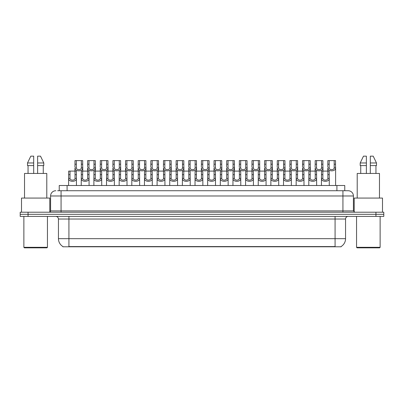 <?xml version="1.0" encoding="UTF-8"?>
<svg xmlns="http://www.w3.org/2000/svg" width="404" height="404" viewBox="0 0 404 404"><rect width="100%" height="100%" fill="white"/><g stroke="black" fill="none" stroke-linecap="round" stroke-linejoin="round"><path stroke-width="0.61" d="M59.236 190.733L59.236 185.497L344.764 185.497L344.764 190.733M341.102 246.536L341.102 246.793L62.898 246.793L62.898 246.536M62.979 246.581A9.171 9.171 0 0 1 58.444 238.673L68.922 238.673L68.922 246.581L335.078 246.581L335.078 238.673L345.556 238.673L345.556 219.029A2.621 2.621 0 0 1 348.172 216.408M58.444 238.673L58.444 219.029C58.292 217.438 57.419 216.564 55.828 216.408M341.021 246.581A9.171 9.171 0 0 0 345.556 238.673M28.058 212.216L383.8 212.216L383.8 214.312L20.2 214.312L20.2 216.408L28.058 216.408L28.058 214.312L20.2 214.312L20.2 212.216L28.058 212.216L28.058 214.312L383.8 214.312L383.8 216.408L28.058 216.408M57.782 190.733L348.091 190.733M57.661 190.733L61.065 190.733L61.065 195.975L50.586 195.975L50.586 210.908A1.308 1.308 0 0 1 49.278 212.216M55.828 190.733A5.237 5.237 0 0 0 50.586 195.975M348.172 190.733A5.237 5.237 0 0 1 353.414 195.975L353.414 210.908L354.722 212.216M322.862 171.089L322.852 178.386C322.942 180.714 327.78 180.714 327.871 178.386L327.861 171.089L321.513 171.089L321.433 185.497M327.861 171.089L329.209 171.089L329.29 185.497M329.29 177.442L329.22 178.386C329.533 182.29 321.19 182.29 321.503 178.386L321.433 177.442M329.184 164.206L329.174 167.907C329.265 170.236 334.103 170.236 334.194 167.907L334.179 160.61L329.184 160.61L329.184 164.206L327.831 164.206L327.831 160.61L329.184 160.61M334.179 160.61L335.532 160.61L335.537 167.907C335.855 171.811 327.513 171.811 327.826 167.907L327.755 171.089M335.613 166.963L335.613 185.497M327.755 166.963L327.831 164.206M310.221 171.089L310.206 178.386C310.297 180.714 315.14 180.714 315.231 178.386L315.216 171.089L308.868 171.089L308.787 185.497M315.216 171.089L316.569 171.089L316.65 185.497M316.65 177.442L316.574 178.386C316.887 182.29 308.55 182.29 308.863 178.386L308.787 177.442M297.576 171.089L297.566 178.386C297.657 180.714 302.495 180.714 302.586 178.386L302.576 171.089L296.228 171.089L296.147 185.497M302.576 171.089L303.924 171.089L304.005 185.497M304.005 177.442L303.934 178.386C304.247 182.29 295.905 182.29 296.218 178.386L296.147 177.442M284.936 171.089L284.926 178.386C285.017 180.714 289.855 180.714 289.946 178.386L289.936 171.089L283.583 171.089L283.507 185.497M289.936 171.089L291.284 171.089L291.365 185.497M291.365 177.442L291.294 178.386C291.607 182.29 283.265 182.29 283.578 178.386L283.507 177.442M272.291 171.089L272.281 178.386C272.372 180.714 277.21 180.714 277.301 178.386L277.29 171.089L270.943 171.089L270.862 185.497M277.29 171.089L278.644 171.089L278.72 185.497M278.72 177.442L278.649 178.386C278.962 182.29 270.619 182.29 270.933 178.386L270.862 177.442M316.539 164.206L316.529 167.907C316.62 170.236 321.458 170.236 321.549 167.907L321.539 160.61L316.539 160.61L316.539 164.206L315.191 164.206L315.191 160.61L316.539 160.61M321.539 160.61L322.892 160.61L322.897 167.907C323.21 171.811 314.868 171.811 315.181 167.907L315.11 171.089M322.968 166.963L322.968 171.089M315.11 166.963L315.191 164.206M303.899 164.206L303.889 167.907C303.98 170.236 308.818 170.236 308.909 167.907L308.898 160.61L303.899 160.61L303.899 164.206L302.546 164.206L302.546 160.61L303.899 160.61M308.898 160.61L310.247 160.61L310.257 167.907C310.57 171.811 302.227 171.811 302.54 167.907L302.47 171.089M310.328 166.963L310.328 171.089M302.47 166.963L302.546 164.206M291.259 164.206L291.244 167.907C291.334 170.236 296.172 170.236 296.268 167.907L296.253 160.61L291.259 160.61L291.259 164.206L289.905 164.206L289.905 160.61L291.259 160.61M296.253 160.61L297.607 160.61L297.612 167.907C297.925 171.811 289.582 171.811 289.9 167.907L289.825 171.089M297.687 166.963L297.687 171.089M289.825 166.963L289.905 164.206M46.92 247.844L24.391 247.844L23.866 247.319L47.445 247.319L46.92 247.844M23.866 216.408L23.866 247.319M47.445 216.408L47.445 247.319M49.803 212.105L49.803 198.071L21.508 198.071L21.508 212.216M46.788 198.071L46.788 173.447L24.523 173.447L24.523 198.071M43.263 165.589L43.263 173.447L43.263 165.589M28.048 165.589L28.048 173.447M33.689 173.447L33.689 165.589L27.507 165.589L27.507 162.969L30.8 156.156L27.507 162.969L33.689 162.969L33.689 156.156L30.8 156.156M37.623 165.589L43.804 165.589L43.804 162.969L40.511 156.156L43.804 162.969L37.623 162.969L37.623 173.447M33.689 165.589L33.689 162.969M40.511 156.156L37.623 156.156L37.623 162.969M379.609 247.844L357.08 247.844L356.555 247.319L380.134 247.319L379.609 247.844M356.555 216.408L356.555 247.319M380.134 216.408L380.134 247.319M382.492 212.216L382.492 198.071L354.197 198.071L354.197 212.105M379.477 198.071L379.477 173.447L357.212 173.447L357.212 198.071M375.952 165.589L375.952 173.447L375.952 165.589M360.737 165.589L360.737 173.447M366.377 162.969L366.377 173.447L366.377 165.589L360.196 165.589L360.196 162.969L363.489 156.156L360.196 162.969L366.377 162.969L366.377 156.156L363.489 156.156M376.493 165.589L376.493 162.969L373.2 156.156L376.493 162.969L376.493 165.589L370.311 165.589L370.311 173.447M373.2 156.156L370.311 156.156L370.311 165.589M376.493 162.969L370.311 162.969M278.614 164.206L278.603 167.907C278.694 170.236 283.532 170.236 283.623 167.907L283.613 160.61L278.614 160.61L278.614 164.206L277.265 164.206L277.265 160.61L278.614 160.61M283.613 160.61L284.961 160.61L284.971 167.907C285.285 171.811 276.942 171.811 277.255 167.907L277.184 171.089M285.042 166.963L285.042 171.089M277.184 166.963L277.265 164.206M259.651 171.089L259.641 178.386C259.732 180.714 264.57 180.714 264.66 178.386L264.65 171.089L258.302 171.089L258.222 185.497M264.65 171.089L265.999 171.089L266.079 185.497M266.079 177.442L266.009 178.386C266.322 182.29 257.979 182.29 258.292 178.386L258.222 177.442M247.011 171.089L246.996 178.386C247.086 180.714 251.929 180.714 252.02 178.386L252.005 171.089L245.657 171.089L245.576 185.497M252.005 171.089L253.358 171.089L253.439 185.497M253.439 177.442L253.364 178.386C253.677 182.29 245.339 182.29 245.652 178.386L245.576 177.442M234.365 171.089L234.355 178.386C234.446 180.714 239.284 180.714 239.375 178.386L239.365 171.089L233.017 171.089L232.936 185.497M239.365 171.089L240.713 171.089L240.794 185.497M240.794 177.442L240.723 178.386C241.037 182.29 232.694 182.29 233.007 178.386L232.936 177.442M221.725 171.089L221.715 178.386C221.806 180.714 226.644 180.714 226.735 178.386L226.725 171.089L220.372 171.089L220.296 185.497M226.725 171.089L228.073 171.089L228.154 185.497M228.154 177.442L228.083 178.386C228.396 182.29 220.054 182.29 220.367 178.386L220.296 177.442M265.973 164.206L265.963 167.907C266.054 170.236 270.892 170.236 270.983 167.907L270.968 160.61L265.973 160.61L265.973 164.206L264.62 164.206L264.62 160.61L265.973 160.61M270.968 160.61L272.321 160.61L272.326 167.907C272.644 171.811 264.302 171.811 264.615 167.907L264.544 171.089M272.402 166.963L272.402 171.089M264.544 166.963L264.62 164.206M253.328 164.206L253.318 167.907C253.409 170.236 258.247 170.236 258.338 167.907L258.328 160.61L253.328 160.61L253.328 164.206L251.98 164.206L251.98 160.61L253.328 160.61M258.328 160.61L259.681 160.61L259.686 167.907C259.999 171.811 251.657 171.811 251.97 167.907L251.899 171.089M259.757 166.963L259.757 171.089M251.899 166.963L251.98 164.206M240.688 164.206L240.678 167.907C240.769 170.236 245.607 170.236 245.698 167.907L245.688 160.61L240.688 160.61L240.688 164.206L239.335 164.206L239.335 160.61L240.688 160.61M245.688 160.61L247.036 160.61L247.046 167.907C247.359 171.811 239.017 171.811 239.33 167.907L239.259 171.089M247.117 166.963L247.117 171.089M239.259 166.963L239.335 164.206M228.048 164.206L228.033 167.907C228.124 170.236 232.962 170.236 233.058 167.907L233.042 160.61L228.048 160.61L228.048 164.206L226.694 164.206L226.694 160.61L228.048 160.61M233.042 160.61L234.396 160.61L234.401 167.907C234.714 171.811 226.371 171.811 226.689 167.907L226.614 171.089M234.477 166.963L234.477 171.089M226.614 166.963L226.694 164.206M209.08 171.089L209.07 178.386C209.161 180.714 213.999 180.714 214.09 178.386L214.08 171.089L207.732 171.089L207.651 185.497M214.08 171.089L215.433 171.089L215.509 185.497M215.509 177.442L215.438 178.386C215.751 182.29 207.409 182.29 207.722 178.386L207.651 177.442M196.44 171.089L196.43 178.386C196.521 180.714 201.359 180.714 201.45 178.386L201.439 171.089L195.092 171.089L195.011 185.497M201.439 171.089L202.788 171.089L202.869 185.497M202.869 177.442L202.798 178.386C203.111 182.29 194.768 182.29 195.082 178.386L195.011 177.442M183.8 171.089L183.785 178.386C183.876 180.714 188.719 180.714 188.809 178.386L188.794 171.089L182.446 171.089L182.366 185.497M188.794 171.089L190.148 171.089L190.228 185.497M190.228 177.442L190.153 178.386C190.466 182.29 182.128 182.29 182.441 178.386L182.366 177.442M171.155 171.089L171.144 178.386C171.235 180.714 176.073 180.714 176.164 178.386L176.154 171.089L169.806 171.089L169.725 185.497M176.154 171.089L177.502 171.089L177.583 185.497M177.583 177.442L177.513 178.386C177.826 182.29 169.483 182.29 169.796 178.386L169.725 177.442M158.514 171.089L158.504 178.386C158.595 180.714 163.433 180.714 163.524 178.386L163.514 171.089L157.161 171.089L157.085 185.497M163.514 171.089L164.862 171.089L164.943 185.497M164.943 177.442L164.872 178.386C165.186 182.29 156.843 182.29 157.156 178.386L157.085 177.442M145.869 171.089L145.859 178.386C145.95 180.714 150.788 180.714 150.879 178.386L150.869 171.089L144.521 171.089L144.44 185.497M150.869 171.089L152.222 171.089L152.298 185.497M152.298 177.442L152.227 178.386C152.54 182.29 144.198 182.29 144.511 178.386L144.44 177.442M215.403 164.206L215.393 167.907C215.483 170.236 220.321 170.236 220.412 167.907L220.402 160.61L215.403 160.61L215.403 164.206L214.054 164.206L214.054 160.61L215.403 160.61M220.402 160.61L221.751 160.61L221.761 167.907C222.074 171.811 213.731 171.811 214.044 167.907L213.974 171.089M221.831 166.963L221.831 171.089M213.974 166.963L214.054 164.206M202.763 164.206L202.752 167.907C202.843 170.236 207.681 170.236 207.772 167.907L207.757 160.61L202.763 160.61L202.763 164.206L201.409 164.206L201.409 160.61L202.763 160.61M207.757 160.61L209.11 160.61L209.115 167.907C209.434 171.811 201.091 171.811 201.404 167.907L201.333 171.089M209.191 166.963L209.191 171.089M201.333 166.963L201.409 164.206M190.117 164.206L190.107 167.907C190.198 170.236 195.036 170.236 195.127 167.907L195.117 160.61L190.117 160.61L190.117 164.206L188.769 164.206L188.769 160.61L190.117 160.61M195.117 160.61L196.47 160.61L196.475 167.907C196.788 171.811 188.446 171.811 188.759 167.907L188.688 171.089M196.546 166.963L196.546 171.089M188.688 166.963L188.769 164.206M177.477 164.206L177.467 167.907C177.558 170.236 182.396 170.236 182.487 167.907L182.477 160.61L177.477 160.61L177.477 164.206L176.124 164.206L176.124 160.61L177.477 160.61M182.477 160.61L183.825 160.61L183.835 167.907C184.148 171.811 175.806 171.811 176.119 167.907L176.048 171.089M183.906 166.963L183.906 171.089M176.048 166.963L176.124 164.206M164.837 164.206L164.822 167.907C164.913 170.236 169.751 170.236 169.847 167.907L169.832 160.61L164.837 160.61L164.837 164.206L163.484 164.206L163.484 160.61L164.837 160.61M169.832 160.61L171.185 160.61L171.19 167.907C171.503 171.811 163.16 171.811 163.479 167.907L163.403 171.089M171.266 166.963L171.266 171.089M163.403 166.963L163.484 164.206M152.192 164.206L152.182 167.907C152.273 170.236 157.111 170.236 157.201 167.907L157.191 160.61L152.192 160.61L152.192 164.206L150.844 164.206L150.844 160.61L152.192 160.61M157.191 160.61L158.54 160.61L158.55 167.907C158.863 171.811 150.52 171.811 150.833 167.907L150.763 171.089M158.621 166.963L158.621 171.089M150.763 166.963L150.844 164.206M133.229 171.089L133.219 178.386C133.31 180.714 138.148 180.714 138.239 178.386L138.229 171.089L131.881 171.089L131.8 185.497M138.229 171.089L139.577 171.089L139.658 185.497M139.658 177.442L139.587 178.386C139.9 182.29 131.558 182.29 131.871 178.386L131.8 177.442M120.589 171.089L120.574 178.386C120.665 180.714 125.508 180.714 125.599 178.386L125.583 171.089L119.236 171.089L119.155 185.497M125.583 171.089L126.937 171.089L127.018 185.497M127.018 177.442L126.942 178.386C127.255 182.29 118.917 182.29 119.23 178.386L119.155 177.442M107.944 171.089L107.934 178.386C108.025 180.714 112.862 180.714 112.953 178.386L112.943 171.089L106.595 171.089L106.515 185.497M112.943 171.089L114.292 171.089L114.372 185.497M114.372 177.442L114.302 178.386C114.615 182.29 106.272 182.29 106.585 178.386L106.515 177.442M95.304 171.089L95.293 178.386C95.384 180.714 100.222 180.714 100.313 178.386L100.303 171.089L93.95 171.089L93.874 185.497M100.303 171.089L101.651 171.089L101.732 185.497M101.732 177.442L101.662 178.386C101.975 182.29 93.632 182.29 93.945 178.386L93.874 177.442M82.658 171.089L82.648 178.386C82.739 180.714 87.577 180.714 87.668 178.386L87.658 171.089L81.31 171.089L81.229 185.497M87.658 171.089L89.011 171.089L89.087 185.497M89.087 177.442L89.016 178.386C89.329 182.29 80.987 182.29 81.3 178.386L81.229 177.442M70.018 171.089L70.008 178.386C70.099 180.714 74.937 180.714 75.028 178.386L75.018 171.089L68.67 171.089L68.589 185.497M75.018 171.089L76.366 171.089L76.447 185.497M76.447 177.442L76.376 178.386C76.689 182.29 68.347 182.29 68.66 178.386L68.589 177.442M139.552 164.206L139.542 167.907C139.632 170.236 144.47 170.236 144.561 167.907L144.546 160.61L139.552 160.61L139.552 164.206L138.198 164.206L138.198 160.61L139.552 160.61M144.546 160.61L145.9 160.61L145.905 167.907C146.223 171.811 137.88 171.811 138.193 167.907L138.123 171.089M145.98 166.963L145.98 171.089M138.123 166.963L138.198 164.206M126.907 164.206L126.896 167.907C126.987 170.236 131.825 170.236 131.916 167.907L131.906 160.61L126.907 160.61L126.907 164.206L125.558 164.206L125.558 160.61L126.907 160.61M131.906 160.61L133.259 160.61L133.264 167.907C133.578 171.811 125.235 171.811 125.548 167.907L125.477 171.089M133.335 166.963L133.335 171.089M125.477 166.963L125.558 164.206M114.266 164.206L114.256 167.907C114.347 170.236 119.185 170.236 119.276 167.907L119.266 160.61L114.266 160.61L114.266 164.206L112.913 164.206L112.913 160.61L114.266 160.61M119.266 160.61L120.614 160.61L120.624 167.907C120.937 171.811 112.595 171.811 112.908 167.907L112.837 171.089M120.695 166.963L120.695 171.089M112.837 166.963L112.913 164.206M101.626 164.206L101.611 167.907C101.702 170.236 106.54 170.236 106.636 167.907L106.621 160.61L101.626 160.61L101.626 164.206L100.273 164.206L100.273 160.61L101.626 160.61M106.621 160.61L107.974 160.61L107.979 167.907C108.292 171.811 99.95 171.811 100.268 167.907L100.192 171.089M108.055 166.963L108.055 171.089M100.192 166.963L100.273 164.206M88.981 164.206L88.971 167.907C89.062 170.236 93.9 170.236 93.991 167.907L93.98 160.61L88.981 160.61L88.981 164.206L87.633 164.206L87.633 160.61L88.981 160.61M93.98 160.61L95.329 160.61L95.339 167.907C95.652 171.811 87.309 171.811 87.623 167.907L87.552 171.089M95.41 166.963L95.41 171.089M87.552 166.963L87.633 164.206M76.341 164.206L76.331 167.907C76.422 170.236 81.26 170.236 81.35 167.907L81.335 160.61L76.341 160.61L76.341 164.206L74.987 164.206L74.987 160.61L76.341 160.61M81.335 160.61L82.689 160.61L82.694 167.907C83.012 171.811 74.669 171.811 74.982 167.907L74.912 171.089M82.77 166.963L82.77 171.089M74.912 166.963L74.987 164.206M334.027 246.793L334.027 246.536M69.973 246.793L69.973 246.536M67.094 190.733L67.094 185.497M336.906 190.733L336.906 185.497M335.078 216.408L335.078 219.029L58.444 219.029M345.556 219.029L335.078 219.029L335.078 238.673L68.922 238.673L68.922 216.408M375.942 216.408L375.942 212.216M61.065 212.216L61.065 210.908L353.414 210.908M50.586 210.908L61.065 210.908L61.065 195.975L342.935 195.975L342.935 212.216M353.414 195.975L342.935 195.975L342.935 190.733M329.22 178.386L327.871 178.386M322.852 178.386L321.503 178.386M322.862 174.679L321.513 174.679M329.209 174.679L327.861 174.679M334.179 164.206L335.532 164.206M334.194 167.907L335.537 167.907M327.826 167.907L329.174 167.907M316.574 178.386L315.231 178.386M310.206 178.386L308.863 178.386M310.221 174.679L308.868 174.679M316.569 174.679L315.216 174.679M303.934 178.386L302.586 178.386M297.566 178.386L296.218 178.386M297.576 174.679L296.228 174.679M303.924 174.679L302.576 174.679M291.294 178.386L289.946 178.386M284.926 178.386L283.578 178.386M284.936 174.679L283.583 174.679M291.284 174.679L289.936 174.679M278.649 178.386L277.301 178.386M272.281 178.386L270.933 178.386M272.291 174.679L270.943 174.679M278.644 174.679L277.29 174.679M321.539 164.206L322.892 164.206M321.549 167.907L322.897 167.907M315.181 167.907L316.529 167.907M308.898 164.206L310.247 164.206M308.909 167.907L310.257 167.907M302.54 167.907L303.889 167.907M296.253 164.206L297.607 164.206M296.268 167.907L297.612 167.907M289.9 167.907L291.244 167.907M283.613 164.206L284.961 164.206M283.623 167.907L284.971 167.907M277.255 167.907L278.603 167.907M266.009 178.386L264.66 178.386M259.641 178.386L258.292 178.386M259.651 174.679L258.302 174.679M265.999 174.679L264.65 174.679M253.364 178.386L252.02 178.386M246.996 178.386L245.652 178.386M247.011 174.679L245.657 174.679M253.358 174.679L252.005 174.679M240.723 178.386L239.375 178.386M234.355 178.386L233.007 178.386M234.365 174.679L233.017 174.679M240.713 174.679L239.365 174.679M228.083 178.386L226.735 178.386M221.715 178.386L220.367 178.386M221.725 174.679L220.372 174.679M228.073 174.679L226.725 174.679M270.968 164.206L272.321 164.206M270.983 167.907L272.326 167.907M264.615 167.907L265.963 167.907M258.328 164.206L259.681 164.206M258.338 167.907L259.686 167.907M251.97 167.907L253.318 167.907M245.688 164.206L247.036 164.206M245.698 167.907L247.046 167.907M239.33 167.907L240.678 167.907M233.042 164.206L234.396 164.206M233.058 167.907L234.401 167.907M226.689 167.907L228.033 167.907M215.438 178.386L214.09 178.386M209.07 178.386L207.722 178.386M209.08 174.679L207.732 174.679M215.433 174.679L214.08 174.679M202.798 178.386L201.45 178.386M196.43 178.386L195.082 178.386M196.44 174.679L195.092 174.679M202.788 174.679L201.439 174.679M190.153 178.386L188.809 178.386M183.785 178.386L182.441 178.386M183.8 174.679L182.446 174.679M190.148 174.679L188.794 174.679M177.513 178.386L176.164 178.386M171.144 178.386L169.796 178.386M171.155 174.679L169.806 174.679M177.502 174.679L176.154 174.679M164.872 178.386L163.524 178.386M158.504 178.386L157.156 178.386M158.514 174.679L157.161 174.679M164.862 174.679L163.514 174.679M152.227 178.386L150.879 178.386M145.859 178.386L144.511 178.386M145.869 174.679L144.521 174.679M152.222 174.679L150.869 174.679M220.402 164.206L221.751 164.206M220.412 167.907L221.761 167.907M214.044 167.907L215.393 167.907M207.757 164.206L209.11 164.206M207.772 167.907L209.115 167.907M201.404 167.907L202.752 167.907M195.117 164.206L196.47 164.206M195.127 167.907L196.475 167.907M188.759 167.907L190.107 167.907M182.477 164.206L183.825 164.206M182.487 167.907L183.835 167.907M176.119 167.907L177.467 167.907M169.832 164.206L171.185 164.206M169.847 167.907L171.19 167.907M163.479 167.907L164.822 167.907M157.191 164.206L158.54 164.206M157.201 167.907L158.55 167.907M150.833 167.907L152.182 167.907M139.587 178.386L138.239 178.386M133.219 178.386L131.871 178.386M133.229 174.679L131.881 174.679M139.577 174.679L138.229 174.679M126.942 178.386L125.599 178.386M120.574 178.386L119.23 178.386M120.589 174.679L119.236 174.679M126.937 174.679L125.583 174.679M114.302 178.386L112.953 178.386M107.934 178.386L106.585 178.386M107.944 174.679L106.595 174.679M114.292 174.679L112.943 174.679M101.662 178.386L100.313 178.386M95.293 178.386L93.945 178.386M95.304 174.679L93.95 174.679M101.651 174.679L100.303 174.679M89.016 178.386L87.668 178.386M82.648 178.386L81.3 178.386M82.658 174.679L81.31 174.679M89.011 174.679L87.658 174.679M76.376 178.386L75.028 178.386M70.008 178.386L68.66 178.386M70.018 174.679L68.67 174.679M76.366 174.679L75.018 174.679M144.546 164.206L145.9 164.206M144.561 167.907L145.905 167.907M138.193 167.907L139.542 167.907M131.906 164.206L133.259 164.206M131.916 167.907L133.264 167.907M125.548 167.907L126.896 167.907M119.266 164.206L120.614 164.206M119.276 167.907L120.624 167.907M112.908 167.907L114.256 167.907M106.621 164.206L107.974 164.206M106.636 167.907L107.979 167.907M100.268 167.907L101.611 167.907M93.98 164.206L95.329 164.206M93.991 167.907L95.339 167.907M87.623 167.907L88.971 167.907M81.335 164.206L82.689 164.206M81.35 167.907L82.694 167.907M74.982 167.907L76.331 167.907"/></g></svg>
